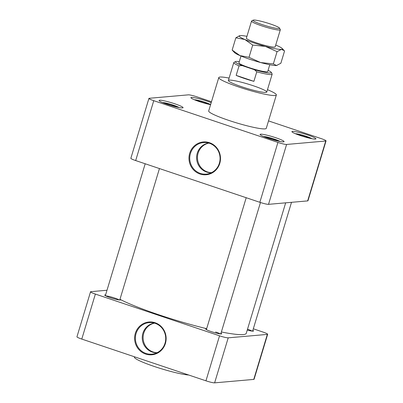 <?xml version="1.0" encoding="UTF-8"?>
<svg xmlns="http://www.w3.org/2000/svg" width="403" height="403" viewBox="0 0 403 403"><rect width="100%" height="100%" fill="white"/><g stroke="black" fill="none" stroke-linecap="round" stroke-linejoin="round"><path stroke-width="0.6" d="M208.89 143.095A14.936 14.296 -95 0 0 198.115 153.155A14.936 14.296 -95 0 0 211.489 172.665M211.328 172.746A14.936 14.296 85 0 1 206.608 172.026A14.936 14.296 85 0 1 197.253 153.231A14.936 14.296 85 0 1 208.719 143.045M200.356 173.416A15.843 15.168 -95 0 0 208.467 173.769A15.843 15.168 -95 0 0 220.073 159.004A15.843 15.168 -95 0 0 209.459 143.272A15.843 15.168 -95 0 0 205.721 142.536A15.843 15.168 -95 0 0 189.979 155.407A15.843 15.168 -95 0 0 200.356 173.416M209.459 142.702A16.458 15.757 85 0 1 215.388 170.565A16.458 15.757 85 0 1 189.345 161.815A16.458 15.757 85 0 1 209.459 142.702M267.476 89.678A30.069 3.355 -163.2 0 1 276.352 94.967A30.069 3.355 -163.2 0 1 238.908 87.033A30.069 3.355 -163.2 0 1 218.779 77.583A30.069 3.355 -163.2 0 1 229.095 78.086M241.795 86.781A20.049 2.237 -163.2 0 1 228.375 80.479A20.049 2.237 -163.2 0 1 253.336 85.768A20.049 2.237 -163.2 0 1 266.756 92.07A20.049 2.237 -163.2 0 1 241.795 86.781M307.655 200.901L325.735 141.015A7.219 0.806 16.8 0 0 326.047 140.884L307.968 200.77A7.219 0.806 -163.2 0 1 307.655 200.901L268.519 204.341A7.219 0.806 -163.2 0 1 259.849 202.306L135.68 160.57A7.219 0.806 -163.2 0 1 130.849 158.298L148.929 98.413A7.219 0.806 16.8 0 1 149.241 98.287L188.377 94.846A7.219 0.806 16.8 0 1 197.047 96.876L211.484 101.732M268.519 120.9L321.216 138.617A7.219 0.806 16.8 0 1 326.047 140.884M325.735 141.015L286.598 144.455L268.519 204.341M259.849 202.306L277.929 142.42A7.219 0.806 16.8 0 0 286.598 144.455M277.929 142.42L153.76 100.685L135.68 160.57M148.929 98.413A7.219 0.806 16.8 0 0 153.76 100.685M218.779 77.583L208.699 110.956A30.069 3.355 16.8 0 0 228.828 120.411A30.069 3.355 16.8 0 0 266.277 128.34L276.352 94.967M283.521 141.871A12.528 1.395 -163.2 0 1 270.05 138.859A12.528 1.395 -163.2 0 1 260.081 134.406A12.528 1.395 -163.2 0 1 272.478 136.688A12.528 1.395 -163.2 0 1 284.07 141.649A12.528 1.395 -163.2 0 1 283.521 141.871M307.519 134.909A12.528 1.395 -163.2 0 1 315.907 138.849A12.528 1.395 -163.2 0 1 303.504 136.567A12.528 1.395 -163.2 0 1 291.918 131.605A12.528 1.395 -163.2 0 1 307.519 134.909M210.593 104.684A12.528 1.395 -163.2 0 1 197.636 101.017A12.528 1.395 -163.2 0 1 190.906 97.652A12.528 1.395 -163.2 0 1 191.455 97.425A12.528 1.395 -163.2 0 1 211.197 102.689M167.457 104.387A12.528 1.395 -163.2 0 1 159.069 100.453A12.528 1.395 -163.2 0 1 171.471 102.735A12.528 1.395 -163.2 0 1 183.058 107.692A12.528 1.395 -163.2 0 1 167.457 104.387M179.083 107.546A9.284 1.038 16.8 0 0 173.34 105.153A9.284 1.038 16.8 0 0 162.464 102.528M164.051 103.168L169.195 104.11L175.844 106.342L176.529 106.997M168.958 104.881L169.195 104.11M175.703 106.8L175.844 106.342M280.095 141.498A9.284 1.038 16.8 0 0 271.98 138.35A9.284 1.038 16.8 0 0 263.471 136.481M265.733 137.373L266.857 137.277L273.708 139.161L278.266 141.121M266.715 137.735L266.857 137.277M273.491 139.896L273.708 139.161M311.932 138.703A9.284 1.038 16.8 0 0 303.812 135.554A9.284 1.038 16.8 0 0 295.308 133.68M297.087 134.395L301.938 135.272L308.587 137.509L309.383 138.153M308.461 137.932L308.587 137.509M301.716 136.007L301.938 135.272M210.628 104.568A9.284 1.038 16.8 0 0 202.402 101.48A9.284 1.038 16.8 0 0 194.296 99.727M196.845 100.73L197.994 100.629L204.588 102.407L209.278 104.407M197.853 101.093L197.994 100.629M204.361 103.158L204.588 102.407M285.667 202.835L246.273 333.316A70.162 7.828 -163.2 0 1 221.373 331.976M206.658 328.692A70.162 7.828 -163.2 0 1 119.973 299.308M252.102 331.12A7.516 0.836 16.8 0 0 247.513 329.206M154.535 323.13A14.936 14.296 -95 0 0 143.76 333.19A14.936 14.296 -95 0 0 157.135 352.706M156.974 352.781A14.936 14.296 85 0 1 152.253 352.061A14.936 14.296 85 0 1 142.899 333.266A14.936 14.296 85 0 1 154.364 323.08M146.002 353.451A15.843 15.168 -95 0 0 154.107 353.804A15.843 15.168 -95 0 0 165.658 337.054A15.843 15.168 -95 0 0 151.362 322.571A15.843 15.168 -95 0 0 135.62 335.442A15.843 15.168 -95 0 0 146.002 353.451M134.481 356.791L134.385 357.103A30.069 3.355 16.8 0 0 154.515 366.554A30.069 3.355 16.8 0 0 188.7 375.017M145.644 354.056A16.458 15.757 85 0 1 135.337 333.341A16.458 15.757 85 0 1 155.1 322.738A16.458 15.757 85 0 1 165.411 343.452A16.458 15.757 85 0 1 145.644 354.056M253.759 379.409L267.345 334.399A7.219 0.806 16.8 0 0 267.663 334.268L254.071 379.278A7.219 0.806 -163.2 0 1 253.759 379.409L214.623 382.85A7.219 0.806 -163.2 0 1 205.953 380.815L81.784 339.079A7.219 0.806 -163.2 0 1 76.953 336.807L90.539 291.802A7.219 0.806 16.8 0 1 90.856 291.671L107.002 290.251M253.321 328.803L262.832 332.001A7.219 0.806 16.8 0 1 267.663 334.268M267.345 334.399L228.214 337.84L214.623 382.85M205.953 380.815L219.539 335.81A7.219 0.806 16.8 0 0 228.214 337.84M219.539 335.81L95.37 294.069L81.784 339.079M90.539 291.802A7.219 0.806 16.8 0 0 95.37 294.069M119.258 299.963A7.516 0.836 16.8 0 0 114.613 298.029A7.516 0.836 16.8 0 0 105.813 295.903M220.27 333.916A7.516 0.836 16.8 0 0 215.625 331.986M120.447 299.555A8.322 0.927 -163.2 0 1 120.562 299.948A8.322 0.927 -163.2 0 1 112.412 298.346A8.322 0.927 -163.2 0 1 104.735 295.167A8.322 0.927 -163.2 0 1 105.596 294.905M221 333.205A8.322 0.927 -163.2 0 1 221.574 333.901A8.322 0.927 -163.2 0 1 213.419 332.299A8.322 0.927 -163.2 0 1 205.747 329.12A8.322 0.927 -163.2 0 1 206.608 328.858M252.837 330.405A8.322 0.927 -163.2 0 1 253.406 331.1A8.322 0.927 -163.2 0 1 247.251 330.072M268.081 70.344A18.795 2.096 -163.2 0 1 271.269 72.374A18.795 2.096 -163.2 0 1 254.434 69.719L256.776 71.82L253.9 81.346L236.168 75.386L239.044 65.86L242.107 65.573A18.795 2.096 -163.2 0 1 235.513 61.578A18.795 2.096 -163.2 0 1 239.291 61.654M271.269 72.374L272.106 73.91A20.049 2.237 -163.2 0 1 272.156 74.187A20.049 2.237 -163.2 0 1 256.776 71.82M254.434 69.719L242.107 65.573M253.9 81.346A20.049 2.237 -163.2 0 1 236.168 75.386M239.044 65.86A20.049 2.237 -163.2 0 1 233.77 62.601A20.049 2.237 -163.2 0 1 233.967 62.394L235.513 61.578M270.262 23.943A13.843 1.541 -163.2 0 1 279.496 28.099A13.843 1.541 -163.2 0 1 265.834 25.772A13.843 1.541 -163.2 0 1 253.16 20.15A13.843 1.541 -163.2 0 1 270.262 23.943M279.496 28.099L280.292 29.565A15.037 1.677 -163.2 0 1 280.327 29.772A15.037 1.677 -163.2 0 1 265.451 27.031A15.037 1.677 -163.2 0 1 251.543 21.082A15.037 1.677 -163.2 0 1 251.689 20.926L253.16 20.15M269.778 64.722L267.718 71.548A15.037 1.677 -163.2 0 1 252.837 68.807A15.037 1.677 -163.2 0 1 238.929 62.858L240.989 56.027M232.153 50.068L234.606 52.652A22.553 2.514 16.8 0 0 240.002 55.609L232.153 50.068L235.856 37.801L239.72 35.625M249.009 57.322L240.002 55.609A22.553 2.514 16.8 0 0 260.605 62.536L249.009 57.322L252.711 45.06L244.863 39.514L235.856 37.801M273.36 63.916L260.605 62.536A22.553 2.514 16.8 0 0 276.529 65.503L273.36 63.916L277.062 51.655L265.466 46.441L252.711 45.06M284.216 50.607L281.39 49.408A22.553 2.514 16.8 0 0 282.105 48.41L284.558 50.995L280.856 63.261L276.529 65.503A22.553 2.514 16.8 0 0 276.962 65.442A22.553 2.514 16.8 0 0 276.992 65.437M246.933 36.341A22.553 2.514 16.8 0 0 240.183 35.56A22.553 2.514 16.8 0 0 239.75 35.62A22.553 2.514 16.8 0 0 244.863 39.514A22.553 2.514 16.8 0 0 265.466 46.441A22.553 2.514 16.8 0 0 281.39 49.408L277.062 51.655M282.105 48.41A22.553 2.514 16.8 0 0 276.71 45.453A22.553 2.514 16.8 0 0 275.723 45.035M275.199 46.768A15.047 1.677 -163.2 0 1 275.042 46.985A15.047 1.677 -163.2 0 1 256.454 42.864A15.047 1.677 -163.2 0 1 246.419 38.34A15.047 1.677 -163.2 0 1 246.409 38.078M119.762 300.013L159.447 168.56M105.364 295.666L145.191 163.764M266.756 92.07L272.156 74.187M228.375 80.479L233.77 62.601M275.163 46.889L280.327 29.772M246.374 38.199L251.543 21.082M252.605 331.165L291.505 202.321M220.773 333.966L260.459 202.508M206.376 329.619L246.203 197.717"/></g></svg>
